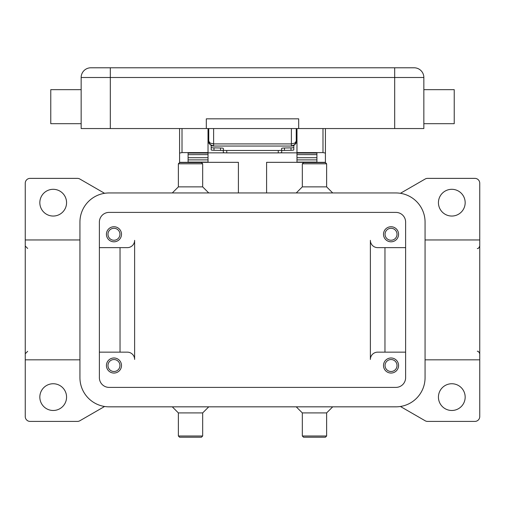 <?xml version="1.0" encoding="UTF-8"?>
<svg xmlns="http://www.w3.org/2000/svg" width="505" height="505" viewBox="0 0 505 505"><rect width="100%" height="100%" fill="white"/><g stroke="black" fill="none" stroke-linecap="round" stroke-linejoin="round"><path stroke-width="0.76" d="M400.415 193.308L425.153 179.023A4.861 4.861 0 0 1 427.584 178.372L474.889 178.372A4.861 4.861 0 0 1 479.75 183.233L479.75 239.957L425.065 239.957M400.415 406.487L425.153 420.766A4.861 4.861 0 0 0 427.584 421.416L474.889 421.416A4.861 4.861 0 0 0 479.75 416.556L479.75 239.957M465.168 202.675A13.37 13.37 0 0 1 451.798 216.045A13.37 13.37 0 0 1 438.435 202.675A13.37 13.37 0 0 1 451.798 189.306A13.37 13.37 0 0 1 465.168 202.675M104.585 406.487L79.847 420.766A4.861 4.861 0 0 1 77.416 421.416L30.111 421.416A4.861 4.861 0 0 1 25.25 416.556L25.25 359.831L79.935 359.831M296.246 192.954L302.325 186.875L326.628 186.875L332.707 192.954M302.325 186.875L302.325 163.79L326.628 163.79L326.628 186.875M302.325 163.79L303.543 162.572L325.416 162.572L326.628 163.79M208.754 192.954L202.675 186.875L178.372 186.875L172.293 192.954M202.675 186.875L202.675 163.79L178.372 163.79L178.372 186.875M202.675 163.79L201.457 162.572L179.584 162.572L178.372 163.79M25.25 359.831L25.25 183.233A4.861 4.861 0 0 1 30.111 178.372L77.416 178.372A4.861 4.861 0 0 1 79.847 179.023L104.585 193.308M39.832 202.675A13.37 13.37 0 0 1 53.202 189.306A13.37 13.37 0 0 1 66.565 202.675A13.37 13.37 0 0 1 53.202 216.045A13.37 13.37 0 0 1 39.832 202.675M39.832 397.113A13.37 13.37 0 0 1 53.202 383.743A13.37 13.37 0 0 1 66.565 397.113A13.37 13.37 0 0 1 53.202 410.483A13.37 13.37 0 0 1 39.832 397.113M438.435 397.113A13.37 13.37 0 0 1 451.798 383.743A13.37 13.37 0 0 1 465.168 397.113A13.37 13.37 0 0 1 451.798 410.483A13.37 13.37 0 0 1 438.435 397.113M296.246 406.834L302.325 412.913L326.628 412.913L332.707 406.834M302.325 412.913L302.325 436.004L326.628 436.004L326.628 412.913M302.325 436.004L303.543 437.216L325.416 437.216L326.628 436.004M208.754 406.834L202.675 412.913L178.372 412.913L172.293 406.834M202.675 412.913L202.675 436.004L178.372 436.004L178.372 412.913M202.675 436.004L201.457 437.216L179.584 437.216L178.372 436.004M479.75 359.831L425.065 359.831M25.25 239.957L79.935 239.957M370.38 240.348A7.291 7.291 0 0 0 377.671 247.639A7.291 7.291 0 0 1 370.38 240.348L370.38 359.44A7.291 7.291 0 0 1 377.671 352.149L405.622 352.149M99.378 247.639L127.329 247.639A7.291 7.291 0 0 0 134.62 240.348L134.62 359.44A7.291 7.291 0 0 0 127.329 352.149L99.378 352.149M384.962 247.639L384.962 352.149M377.671 247.639L405.622 247.639M109.099 212.397L395.901 212.397A9.721 9.721 0 0 1 405.622 222.118L405.622 377.671A9.721 9.721 0 0 1 395.901 387.392L109.099 387.392A9.721 9.721 0 0 1 99.378 377.671L99.378 222.118A9.721 9.721 0 0 1 109.099 212.397M395.901 192.954A29.164 29.164 0 0 1 425.065 222.118L425.065 377.671A29.164 29.164 0 0 1 395.901 406.834L109.099 406.834A29.164 29.164 0 0 1 79.935 377.671L79.935 222.118A29.164 29.164 0 0 1 109.099 192.954L395.901 192.954M120.038 247.639L120.038 352.149M134.62 359.44A7.291 7.291 0 0 0 127.329 352.149M121.497 234.269A7.537 7.537 0 0 1 113.96 241.807A7.537 7.537 0 0 1 106.429 234.269A7.537 7.537 0 0 1 113.96 226.739A7.537 7.537 0 0 1 121.497 234.269M398.571 234.269A7.537 7.537 0 0 1 391.04 241.807A7.537 7.537 0 0 1 383.503 234.269A7.537 7.537 0 0 1 391.04 226.739A7.537 7.537 0 0 1 398.571 234.269M121.497 365.519A7.537 7.537 0 0 1 113.96 373.05A7.537 7.537 0 0 1 106.429 365.519A7.537 7.537 0 0 1 113.96 357.982A7.537 7.537 0 0 1 121.497 365.519M398.571 365.519A7.537 7.537 0 0 1 391.04 373.05A7.537 7.537 0 0 1 383.503 365.519A7.537 7.537 0 0 1 391.04 357.982A7.537 7.537 0 0 1 398.571 365.519M107.982 365.519A5.978 5.978 0 0 0 113.96 371.497A5.978 5.978 0 0 0 119.944 365.519A5.978 5.978 0 0 0 113.96 359.541A5.978 5.978 0 0 0 107.982 365.519M385.056 234.269A5.978 5.978 0 0 0 391.04 240.247A5.978 5.978 0 0 0 397.018 234.269A5.978 5.978 0 0 0 391.04 228.292A5.978 5.978 0 0 0 385.056 234.269M107.982 234.269A5.978 5.978 0 0 0 113.96 240.247A5.978 5.978 0 0 0 119.944 234.269A5.978 5.978 0 0 0 113.96 228.292A5.978 5.978 0 0 0 107.982 234.269M385.056 365.519A5.978 5.978 0 0 0 391.04 371.497A5.978 5.978 0 0 0 397.018 365.519A5.978 5.978 0 0 0 391.04 359.541A5.978 5.978 0 0 0 385.056 365.519M266.596 192.954L266.596 162.332L325.416 162.332L325.416 128.548M296.978 128.548L296.978 152.605L322.985 152.605L325.416 153.072M179.584 128.548L179.584 162.332L238.404 162.332L238.404 192.954M179.584 153.072L182.015 152.605L208.022 152.605L208.022 128.548M188.094 162.332L188.094 153.072L208.022 153.072L208.022 152.605M296.978 152.605L296.978 153.072L316.906 153.072L316.906 162.332M316.906 162.105L296.978 162.105L296.978 154.612L316.906 154.656L316.906 153.072M316.906 154.612L296.978 154.612L296.978 153.072M296.978 152.851L279.909 152.851M225.091 152.851L208.022 152.851M188.094 162.105L208.022 162.105L208.022 154.612L188.094 154.656L188.094 157.712L208.022 157.712M208.022 153.072L208.022 154.612L188.094 154.656M188.094 154.612L188.094 153.072M316.906 154.656L316.906 157.712L296.978 157.712M209.158 143.13L208.022 143.13M296.978 143.13L295.842 143.13M226.739 152.895L226.739 150.477A3.402 0.372 180 0 1 224.334 150.37A3.402 0.372 180 0 1 223.336 150.111L223.336 152.529A3.402 0.372 0 0 0 224.334 152.788A3.402 0.372 0 0 0 226.739 152.895L278.261 152.895A3.402 0.372 0 0 0 280.666 152.788A3.402 0.372 0 0 0 281.664 152.529L281.664 150.111A3.402 0.372 180 0 1 280.666 150.37A3.402 0.372 180 0 1 278.261 150.477L278.261 152.895M222.541 150.54A3.402 0.372 180 0 1 223.336 150.78L223.336 148.363A3.402 0.372 0 0 0 222.541 148.123A3.402 0.372 0 0 0 220.521 147.997L213.994 147.87A3.402 0.372 180 0 1 211.98 147.744A3.402 0.372 180 0 1 211.185 147.511L211.185 149.922A3.402 0.372 0 0 0 211.98 150.162A3.402 0.372 0 0 0 213.994 150.288L220.521 150.414A3.402 0.372 180 0 1 222.541 150.54M293.02 150.162A3.402 0.372 0 0 0 293.815 149.922L293.815 147.511A3.402 0.372 180 0 1 293.02 147.744A3.402 0.372 180 0 1 291.006 147.87L284.479 147.997A3.402 0.372 0 0 0 282.459 148.123A3.402 0.372 0 0 0 281.664 148.363L281.664 150.78A3.402 0.372 180 0 1 282.459 150.54A3.402 0.372 180 0 1 284.479 150.414L291.006 150.288A3.402 0.372 0 0 0 293.02 150.162M223.336 148.363L223.336 150.111M211.185 145.396L211.185 147.511M293.815 147.511L293.815 145.396M226.739 150.477L278.261 150.477M281.664 150.111L281.664 148.363M208.754 128.548L208.754 141.185L210.175 144.619L213.615 146.046L213.615 143.912L210.175 143.111L208.754 141.185A4.861 4.861 0 0 0 213.615 146.046L291.385 146.046L294.825 144.619A4.861 4.861 0 0 0 296.246 141.185L296.246 128.548M296.246 141.185L294.825 143.111L291.385 143.912L291.385 146.046A4.861 4.861 0 0 0 294.825 144.619L296.246 141.185L296.157 142.132M90.875 67.784A9.721 9.721 0 0 0 84 70.631A9.721 9.721 0 0 1 90.875 67.784L414.125 67.784A9.721 9.721 0 0 1 421 70.631A9.721 9.721 0 0 0 414.125 67.784A9.721 9.721 0 0 1 423.846 77.505A9.721 9.721 0 0 0 421 70.631A9.721 9.721 0 0 1 423.846 77.505L423.846 128.548L81.153 128.548L81.153 77.505L423.846 77.505M84 70.631A9.721 9.721 0 0 0 81.153 77.505M423.846 123.687L454.229 123.687L454.229 89.656L423.846 89.656M298.682 128.548L298.682 118.826L206.318 118.826L206.318 128.548M81.153 123.687L50.771 123.687L50.771 89.656L81.153 89.656M182.015 152.605L182.015 128.548M322.985 128.548L322.985 152.605M296.978 159.889L316.906 159.889M188.094 159.889L208.022 159.889M220.521 147.997L220.521 150.414M213.994 150.288L213.994 147.87M284.479 150.414L284.479 147.997M291.006 147.87L291.006 150.288M394.683 67.784L394.683 128.548M110.317 67.784L110.317 128.548M291.385 128.548L291.385 143.912L213.615 143.912L213.615 128.548M477.32 248.466C478.014 248.902 478.828 248.094 479.75 246.036M27.68 248.466L25.25 246.036M27.68 351.322L25.25 353.752M477.32 351.322C478.014 350.887 478.828 351.695 479.75 353.752M211.039 145.307L209.556 143.862M208.754 141.185L208.843 142.132M293.96 145.307L295.444 143.862M296.246 138.269L296.978 138.269M208.022 138.269L208.754 138.269"/></g></svg>
